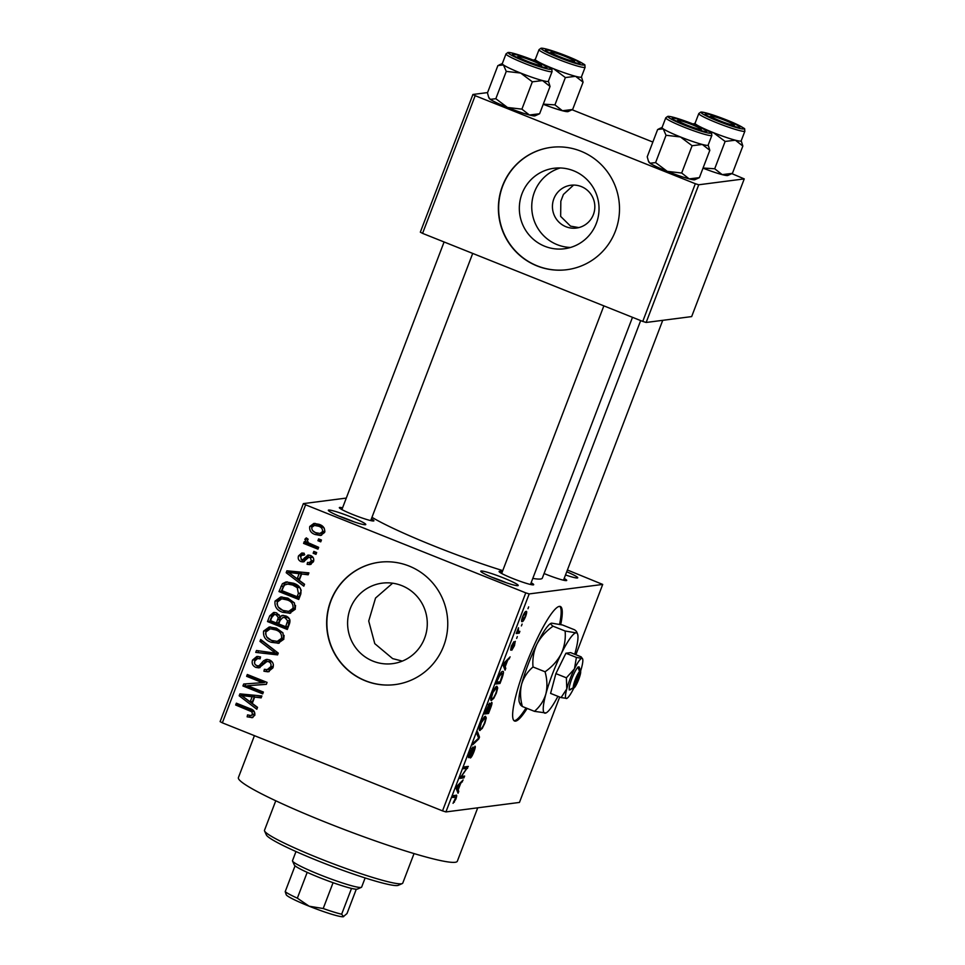 <?xml version="1.0" encoding="UTF-8"?>
<svg xmlns="http://www.w3.org/2000/svg" width="965" height="965" viewBox="0 0 965 965"><rect width="100%" height="100%" fill="white"/><g stroke="black" fill="none" stroke-linecap="round" stroke-linejoin="round"><path stroke-width="1.45" d="M495.696 578.831A20.048 1.834 -159.1 0 1 480.787 571.377A20.048 1.834 -159.1 0 1 503.284 577.854A20.048 1.834 -159.1 0 1 518.072 585.622A20.048 1.834 -159.1 0 1 495.696 578.831M506.179 582.703A16.96 1.556 20.9 0 0 501.595 580.797A16.96 1.556 20.9 0 0 491.583 577.13M343.263 517.879A20.048 1.834 -159.1 0 1 328.353 510.425A20.048 1.834 -159.1 0 1 350.85 516.902A20.048 1.834 -159.1 0 1 365.639 524.67A20.048 1.834 -159.1 0 1 343.263 517.879M353.757 521.751A16.96 1.556 20.9 0 0 349.173 519.846A16.96 1.556 20.9 0 0 339.149 516.178M560.725 624.56A61.676 10.326 111.8 0 0 560.363 606.49A61.676 10.326 111.8 0 0 525.792 665.259A61.676 10.326 111.8 0 0 514.562 721.024A61.676 10.326 111.8 0 0 527.143 708.419M559.567 624.283A61.676 10.326 111.8 0 0 559.76 606.37M570.52 247.462A40.578 39.83 82.6 0 1 557.179 244.664A40.578 39.83 82.6 0 1 531.775 205.062A40.578 39.83 82.6 0 1 560.255 167.97M581.292 186.571A21.58 21.194 -97.4 0 0 552.583 203.977A21.58 21.194 -97.4 0 0 576.394 228.054A21.58 21.194 -97.4 0 0 581.292 186.571M573.572 185.075L563.415 194.46L560.834 201.203L560.653 216.401L570.532 226.136L578.807 227.595M573.596 170.769A40.578 39.83 -97.4 0 0 553.982 168.272A40.578 39.83 -97.4 0 0 519.616 203.482A40.578 39.83 -97.4 0 0 544.767 246.268A40.578 39.83 -97.4 0 0 564.38 248.765A40.578 39.83 -97.4 0 0 598.746 213.554A40.578 39.83 -97.4 0 0 573.596 170.769M580.858 151.179A61.676 60.542 -97.4 0 0 551.051 147.38A61.676 60.542 -97.4 0 0 498.821 200.901A61.676 60.542 -97.4 0 0 537.035 265.918A61.676 60.542 -97.4 0 0 566.841 269.705A61.676 60.542 -97.4 0 0 619.072 216.196A61.676 60.542 -97.4 0 0 580.858 151.179M551.172 147.368A61.676 60.542 -97.4 0 0 499.05 200.925A61.676 60.542 -97.4 0 0 537.276 265.882A61.676 60.542 -97.4 0 0 566.962 269.693M402.321 661.097L392.634 658.613L374.77 643.643L368.714 621.026L375.542 598.047L392.634 583.198M373.021 661.146A40.578 39.83 82.6 0 1 347.882 618.36A40.578 39.83 82.6 0 1 382.249 583.149A40.578 39.83 82.6 0 1 401.85 585.646A40.578 39.83 82.6 0 1 427 628.432A40.578 39.83 82.6 0 1 392.634 663.643A40.578 39.83 82.6 0 1 373.021 661.146M409.112 566.057A61.676 60.542 -97.4 0 0 379.305 562.257A61.676 60.542 -97.4 0 0 327.087 615.779A61.676 60.542 -97.4 0 0 365.301 680.795A61.676 60.542 -97.4 0 0 395.095 684.595A61.676 60.542 -97.4 0 0 447.326 631.074A61.676 60.542 -97.4 0 0 409.112 566.057M379.426 562.245A61.676 60.542 -97.4 0 0 327.304 615.803A61.676 60.542 -97.4 0 0 365.53 680.771A61.676 60.542 -97.4 0 0 395.216 684.571M564.163 578.457A18.504 1.701 -159.1 0 1 566.588 580.556A18.504 1.701 -159.1 0 1 545.925 574.284A18.504 1.701 -159.1 0 1 544.079 573.536M531.136 582.727A18.504 1.701 -159.1 0 1 533.561 584.814A18.504 1.701 -159.1 0 1 512.898 578.554A18.504 1.701 -159.1 0 1 499.134 571.678A18.504 1.701 -159.1 0 1 502.331 571.726M371.368 518.832A18.504 1.701 -159.1 0 1 373.793 520.931A18.504 1.701 -159.1 0 1 353.13 514.659A18.504 1.701 -159.1 0 1 339.366 507.783A18.504 1.701 -159.1 0 1 342.563 507.831M477.723 807.826L457.338 861.202A117.175 10.736 -159.1 0 1 325.7 822.264A117.175 10.736 -159.1 0 1 238.403 777.609L254.422 735.656M640.676 320.585L542.33 578.119A95.595 8.757 -159.1 0 1 532.789 578.409M502.753 570.617A95.595 8.757 -159.1 0 1 434.938 546.359A95.595 8.757 -159.1 0 1 371.959 517.3M522.101 624.09L521.402 625.911L522.101 624.09M518.35 631.508L519.894 631.315L519.194 633.137L516.227 633.523L518.519 627.769L518.35 631.508L517.349 631.038M517.312 636.611L516.625 638.432L517.312 636.611M515.201 641.339L514.478 645.633L511.824 650.205L514.104 645.561L514.128 643.655L510.642 650.108L511.366 646.104L513.838 641.761L511.281 648.287L515.334 641.351M513.947 642.895L514.635 643.173L513.947 642.907M505.165 666.839L505.781 668.25L505.057 670.168L503.091 665.138L503.827 663.22L510.135 656.875L507.578 660.518L505.165 666.839L503.489 666.164M490.968 700.156L491.619 700.421C490.304 700.964 490.485 698.708 492.162 693.642C494.333 688.612 495.926 686.175 496.939 686.344L497.723 687.961L496.348 693.111L493.706 698.431L491.233 700.385M479.508 730.143L480.16 730.409C478.857 730.951 479.038 728.696 480.703 723.629C482.886 718.599 484.478 716.163 485.492 716.332L486.264 717.96L484.888 723.099L482.247 728.418L479.786 730.372M456.047 795.256C456.964 794.702 456.891 796.029 455.83 799.213L453.043 803.326L455.83 797.259L452.573 797.44L453.273 795.606L456.385 795.281M455.83 797.259L453.068 796.149M529.182 593.921L445.927 811.927L442.525 810.877L525.768 592.86L529.182 593.921L602.703 584.428L567.396 570.001M445.927 811.927L519.46 802.434L559.7 697.044M575.864 654.716L602.703 584.428M458.17 789.925L458.785 791.348L458.049 793.254L456.083 788.236L456.819 786.306L463.128 779.961L460.582 783.604L458.17 789.925L456.493 789.249M461.354 776.463L464.623 776.041L463.924 777.874L459.847 778.393L466.807 768.333L463.526 768.755L464.225 766.922L468.315 766.403L461.354 776.463L460.751 776.234M474.949 746.198C475.612 746.307 475.275 748.152 473.96 751.735C472.368 755.704 471.137 757.778 470.269 757.959L473.538 751.639L474.261 748.032L468.773 757.658C468.134 757.622 468.423 755.933 469.641 752.603L472.959 746.958L470.136 752.495L469.485 755.836L470.124 755.209L475.082 746.222M473.61 747.742L474.334 748.032L473.598 747.766M477.603 731.892L479.496 737.103L478.821 738.888L472.669 744.823L473.381 742.929L478.64 738.165L476.867 733.81L477.603 731.892M491.607 702.399C492.355 702.339 492.054 704.136 490.678 707.803L488.519 713.461L484.442 713.991L489.544 703.159L489.653 705.029L491.776 702.424M502.596 671.483C503.935 670.856 503.742 673.063 502.017 678.118L499.979 683.473L495.889 683.992L499.026 675.982C500.702 672.726 501.884 671.23 502.596 671.483L502.982 671.519M526.046 611.436C527.035 610.966 526.902 612.594 525.672 616.309C524.067 620.025 522.909 621.786 522.186 621.593C521.233 622.015 521.365 620.386 522.596 616.707C524.176 613.028 525.322 611.267 526.046 611.436L526.359 611.46M528.675 606.876L527.976 608.698L528.675 606.876M525.768 592.86L305.603 504.828L222.348 722.833L220.104 721.627L303.36 503.621L346.29 498.073M321.442 540.014L320.742 541.847L317.919 540.714L318.619 538.892L321.442 540.014M316.665 552.535L315.965 554.356L313.143 553.235L313.842 551.401L316.665 552.535M304.554 584.259L303.818 586.177L286.183 572.715L286.907 570.798L308.897 572.872L308.161 574.79L301.659 574.006L299.247 580.327L304.554 584.259M290.212 613.221L282.745 612.317C276.991 610.471 274.422 606.732 275.037 601.111L280.706 596.985L287.884 598.143L294.289 602.787L295.314 609.229L289.44 613.354M278.764 643.221L271.298 642.304C265.544 640.458 262.975 636.731 263.59 631.098L269.259 626.973L276.436 628.131L282.841 632.775L283.855 639.216L277.98 643.341M272.926 667.852L268.101 671.833L263.94 671.23L264.386 669.3L267.209 669.662L270.683 666.767C271.491 664.463 270.839 662.786 268.704 661.713L267.028 661.459L258.934 667.864L255.954 667.43C252.673 665.971 251.527 663.51 252.528 660.072L256.883 656.429L260.526 656.936L260.092 658.866L257.571 658.552L254.857 660.941C254.084 663.088 254.712 664.656 256.714 665.633L258.958 665.862L263.602 660.76L266.34 659.409L269.368 659.867C272.866 661.508 274.048 664.161 272.926 667.852M261.286 665.561L258.511 665.959L261.286 665.561L263.698 663.22L265.942 660.458L263.602 660.76M257.546 707.345L256.811 709.263L239.175 695.801L239.911 693.883L261.889 695.958L261.165 697.876L254.664 697.092L252.251 703.413L257.546 707.345M442.525 810.877L222.348 722.833M252.311 717.622L247.124 716.814L247.571 714.884L250.9 715.56L252.516 714.317L251.781 711.76L235.665 705.017L236.365 703.183L249.766 708.551C253.542 709.54 255.218 711.796 254.796 715.33L251.817 717.707M263.385 692.05L262.685 693.871L242.927 685.97L243.675 684.028L262.456 682.665L246.618 676.32L247.317 674.499L267.076 682.4L266.328 684.366L247.571 685.729L263.385 692.05M278.258 653.1L277.582 654.885L255.749 652.4L256.473 650.506L275.568 653.184L259.959 641.387L260.695 639.469L278.258 653.1M289.452 623.812L287.293 629.47L267.522 621.569L269.693 615.887L273.626 612.449L276.581 612.859L279.971 616.49L282.335 615.381L285.773 615.935C289.464 617.455 290.694 620.073 289.452 623.812M300.778 594.126L298.74 599.47L278.982 591.569L282.395 583.716L286.05 581.943L293.432 583.222C299.234 584.995 301.683 588.626 300.778 594.126M313.444 561.739L309.994 564.609L307.123 564.356L307.558 562.426L309.307 562.595L311.442 560.798L310.151 557.444L308.667 557.396L303.251 561.932L301.056 561.618C298.523 560.46 297.678 558.542 298.535 555.864L301.768 553.017L304.252 553.283L303.806 555.213L302.383 555.068L300.61 556.624L301.466 559.676L302.877 559.567L307.956 555.056L310.489 555.478C313.311 556.708 314.3 558.795 313.444 561.739M313.094 557.481L308.667 557.396M301.466 559.676L305.205 559.266L309.186 555.092M318.655 547.324L317.955 549.145L303.589 543.404L304.289 541.57L306.581 542.487L304.856 539.29L306.291 537.867L308.149 539.206L307.389 540.424L308.402 542.825L318.655 547.324M324.638 532.427L320.561 535.479L315.253 534.538C311.08 533.223 309.246 530.545 309.753 526.48L313.89 523.416L318.993 524.309C323.239 525.599 325.121 528.313 324.638 532.427M695.331 183.724L698.732 184.773L646.152 322.467L642.75 321.417L695.331 183.724L475.154 95.68L422.574 233.373L420.33 232.167L472.91 94.474L487.578 92.58M646.152 322.467L691.664 316.592L744.244 178.899L731.892 173.652M652.847 142.048L572.124 109.769M698.732 184.773L744.244 178.899M642.75 321.417L422.574 233.373M472.91 94.474L475.154 95.68M566.72 571.787A20.048 1.834 -159.1 0 1 577.589 577.938A20.048 1.834 -159.1 0 1 565.502 574.959A16.96 1.556 20.9 0 1 565.707 575.031M303.36 503.621L305.603 504.828M514.043 720.698A61.676 10.326 111.8 0 0 526.021 707.972M252.951 717.429L247.124 716.814M249.465 716.513L249.694 715.499M250.9 715.56L254.857 714.016L252.516 714.317M254.857 714.016L254.109 711.458L251.781 711.76M254.109 711.458L237.993 704.715L235.665 705.017M237.993 704.715L238.283 703.955M257.426 707.647L241.515 695.512L239.175 695.801M241.515 695.512L242.046 694.088M261.37 697.321L254.664 697.092M250.176 701.869L252.504 701.567L254.446 696.489L241.648 695.536L250.176 701.869L252.106 696.79L241.648 695.536M254.446 696.489L252.106 696.79M263.095 692.81L245.267 685.669L242.927 685.97M245.267 685.669L245.954 683.859M246.618 676.32L248.946 676.019L264.796 682.364L262.456 682.665M248.946 676.019L249.235 675.271M266.376 684.221L247.571 685.729M269.211 671.58L263.94 671.23M266.28 670.928L266.557 669.698M267.209 669.662L269.537 669.36L273.011 666.465L270.683 666.767M273.011 666.465L273.372 664.596M272.6 662.509L271.044 661.411L268.704 661.713M271.044 661.411L267.028 661.459M260.055 667.575L255.954 667.43M258.294 667.129L254.881 664.089M254.567 663.208L254.857 659.771L252.528 660.072M254.857 659.771L258.101 656.405M260.236 658.226L257.571 658.552M265.942 660.458L267.558 659.409M277.787 654.342L255.749 652.4M258.089 652.099L258.584 650.796M259.959 641.387L262.299 641.086L277.896 652.883L275.568 653.184M279.211 643.112L271.298 642.304M273.626 642.002L266.762 637.009M265.592 634.15L265.93 630.796L263.59 631.098M265.93 630.796L270.49 626.888M273.252 628.613L270.007 628.975L265.906 632.003C265.472 636.345 267.51 639.168 272.021 640.495L277.232 641.387L281.551 638.299C281.973 634.077 280.019 631.279 275.676 629.928L270.912 628.915L273.252 628.613L278.004 629.626L275.676 629.928M277.232 641.387L279.56 641.086L283.879 637.998L284.096 635.392M283.059 633.112L278.004 629.626M283.879 637.998L281.551 638.299M287.691 628.396L269.862 621.267L267.522 621.569M269.862 621.267L272.034 615.586L269.693 615.887M272.034 615.586L274.796 612.425M283.553 615.356L279.971 616.49M289.657 619.301L287.425 617.455L285.302 617.13L282.974 617.431L280.127 620.338L278.74 623.945L285.676 626.719L287.63 620.857L285.085 617.757L282.974 617.431M285.676 626.719L288.004 626.418L289.838 619.747M279.199 614.826L274.337 614.5L271.744 617.479L270.538 620.664L276.436 623.016L278.282 617.6L276.207 614.814L274.337 614.5M276.436 623.016L278.776 622.715L280.513 616.418M278.535 614.512L276.207 614.814M280.622 617.298L278.282 617.6M287.425 617.455L285.085 617.757M289.958 620.555L287.63 620.857M289.488 622.546L287.148 622.847M290.658 613.125L282.745 612.317M285.085 612.015L278.209 607.021M277.039 604.15L277.377 600.809L275.037 601.111M277.377 600.809L281.937 596.889M284.699 598.626L281.466 598.988L277.353 602.015C276.931 606.358 278.969 609.18 283.481 610.507L288.68 611.4L292.998 608.312C293.432 604.09 291.466 601.292 287.124 599.941L282.359 598.927L289.464 599.639L287.124 599.941M288.68 611.4L291.02 611.098L295.326 608.01L295.543 605.405M294.506 603.125L289.464 599.639M295.326 608.01L292.998 608.312M299.15 598.409L281.31 591.268L278.982 591.569M281.31 591.268L284.735 583.415L282.395 583.716M284.735 583.415L287.293 581.871M300.453 588.324L295.037 584.742L289.367 583.668L284.603 584.995L283.215 587.444L281.985 590.677L297.123 596.72L298.378 593.439L297.256 587.697L292.709 585.043L287.039 583.97M297.123 596.72L299.464 596.418L301.213 590.049M295.037 584.742L292.709 585.043M299.584 587.395L297.256 587.697M300.718 593.137L298.378 593.439M304.433 584.561L288.511 572.414L286.183 572.715M288.511 572.414L289.054 571.003M308.378 574.235L301.659 574.006M297.172 578.783L299.512 578.481L301.454 573.403L288.656 572.45L297.172 578.783L299.114 573.705L288.656 572.45M301.454 573.403L299.114 573.705M311.092 564.332L307.123 564.356M309.451 564.055L309.801 562.535M309.307 562.595L311.647 562.293L313.77 560.496L311.442 560.798M312.479 557.143L310.995 557.095M304.361 561.606L301.056 561.618M303.384 561.316L301.08 559.483M300.525 556.853L300.863 555.563L298.535 555.864M300.863 555.563L303.034 553.042M303.794 559.374L305.205 559.266M316.375 553.283L313.143 553.235M315.483 552.933L315.76 552.173M318.366 548.072L305.917 543.102L303.589 543.404M305.917 543.102L306.207 542.342M307.847 542.33L306.581 542.487M307.377 540.472L307.196 538.989L304.856 539.29M321.152 540.774L317.919 540.714M320.259 540.412L320.549 539.652M321.622 535.225L315.253 534.538M317.594 534.236L312.564 530.545M311.792 527.324L312.093 526.178L309.753 526.48M312.093 526.178L315.109 523.368M324.228 528.132L320.766 525.889L316.785 525.141L314.457 525.442L311.792 527.348C311.695 530.087 313.07 531.884 315.941 532.704L319.946 533.464L322.6 531.558C322.696 528.808 321.297 527.023 318.438 526.19L314.457 525.442M319.946 533.464L322.274 533.163L324.928 531.269M320.766 525.889L318.438 526.19M324.94 531.257L322.6 531.558M453.598 801.77L454.443 802.108M457.036 790.637L458.785 791.348M461.572 781.529L462.404 781.867M459.81 783.303L460.582 783.604M457.386 787.814L457.929 789.37L459.859 784.292L456.928 787.078L457.386 787.814L456.397 787.428M456.276 788.707L457.929 789.37M459.123 783.99L459.859 784.292M460.558 776.523L463.924 777.874M464.105 767.247L466.807 768.333M464.189 767.006L467.567 768.357M471.559 748.478L472.319 748.768M477.916 736.464L479.496 737.103M478.121 738.611L478.821 738.888M481.607 728.165L482.247 728.418M484.237 717.14L486.264 717.96M481.185 723.557C479.919 727.441 479.81 729.118 480.872 728.575C481.607 728.72 482.79 726.922 484.406 723.171C485.66 719.383 485.781 717.707 484.78 718.153L480.799 723.4M479.412 728.105L480.872 728.575M483.742 717.743L485.081 718.189L483.791 717.671M485.154 712.11L488.519 713.461M488.338 704.498L489.653 705.029M485.612 712.098L486.83 711.941L488.917 704.981L485.226 711.941M488.23 704.703L489.014 704.993L488.242 704.679M487.313 711.88L488.748 711.7L490.908 704.221L486.915 711.724M490.208 703.943L491.028 704.245L490.22 703.919M493.067 698.178L493.706 698.431M495.696 687.152L497.723 687.961M492.645 693.57C491.366 697.454 491.257 699.118 492.319 698.588C493.067 698.732 494.249 696.935 495.865 693.184C497.108 689.396 497.228 687.719 496.227 688.166L492.247 693.413M490.859 698.117L492.319 698.588M495.19 687.755L496.541 688.202L495.25 687.683M496.613 682.122L499.979 683.473M497.072 682.11L500.196 681.712L502.608 673.908L501.884 673.305L499.375 676.26L496.673 681.953M500.811 672.87L502.608 673.908M504.032 667.551L505.781 668.25M508.567 658.444L509.399 658.781M506.818 660.217L507.578 660.518M504.393 664.728L504.924 666.284L506.866 661.206L503.935 663.992L504.393 664.728L503.404 664.342M503.284 665.621L504.924 666.284M506.13 660.904L506.866 661.206M516.745 632.159L519.194 633.137M523.006 616.707C522.246 619.096 522.21 620.121 522.885 619.771L525.262 616.321C526.009 613.933 526.058 612.908 525.382 613.258L522.656 616.563M521.751 619.385L522.885 619.771M524.465 612.884L525.599 613.27L524.502 612.835M402.248 883.566L398.304 885.315A70.927 6.502 -159.1 0 1 319.113 861.299A70.927 6.502 -159.1 0 1 266.352 834.93L264.567 830.986A74.003 6.779 20.9 0 0 319.632 858.5A74.003 6.779 20.9 0 0 402.248 883.566A74.003 6.779 20.9 0 0 402.767 883.096L414.045 853.579M275.773 800.781L264.494 830.298A74.003 6.779 20.9 0 0 264.567 830.986M665.778 117.79L667.696 116.403C670.699 115.631 690.361 122.446 702.556 128.031C714.92 134.702 710.771 131.831 711.868 135.389A24.668 2.256 -159.1 0 1 711.398 135.619A24.668 2.256 -159.1 0 1 686.067 127.947A24.668 2.256 -159.1 0 1 665.778 117.79L662.05 127.537A24.668 2.256 20.9 0 0 682.351 137.706A24.668 2.256 20.9 0 0 707.671 145.365A24.668 2.256 20.9 0 0 708.141 145.136A24.68 2.256 -159.1 0 1 707.683 145.377A24.68 2.256 -159.1 0 1 702.315 144.461L709.818 150.323L708.177 145.04M706.416 131.638A18.504 1.701 -159.1 0 1 688.202 126.198A18.504 1.701 -159.1 0 1 672.207 118.442A18.504 1.701 -159.1 0 1 672.533 118.092A18.504 1.701 -159.1 0 1 692.327 124.159A18.504 1.701 -159.1 0 1 706.633 131.59A18.504 1.701 -159.1 0 1 706.416 131.638M699.384 177.644L689.179 178.887A24.68 2.256 -159.1 0 0 694.824 179.719L699.384 177.644L709.818 150.323M692.11 145.715L702.315 144.461A24.68 2.256 -159.1 0 1 680.422 136.946L692.11 145.715L681.676 173.025L667.273 171.36L655.597 162.603L666.031 135.281L680.422 136.946A24.68 2.256 -159.1 0 1 663.196 128.815L666.031 135.281M655.597 162.603L650.048 163.242A24.68 2.256 -159.1 0 0 667.273 171.36A24.68 2.256 -159.1 0 0 689.179 178.887L681.676 173.025M648.42 161.071L648.926 162.192A24.68 2.256 -159.1 0 0 650.048 163.242L648.42 161.071L647.226 156.788L657.66 129.467L663.196 128.815A24.68 2.256 -159.1 0 1 662.062 127.489M684.39 124.027A12.34 1.134 20.9 0 0 700.988 129.153A12.34 1.134 20.9 0 0 694.559 125.703A12.34 1.134 20.9 0 0 678.033 120.384A12.34 1.134 20.9 0 0 684.39 124.027M723.075 122.024A12.34 1.134 20.9 0 0 734.015 124.883A12.34 1.134 20.9 0 0 721.929 119.177A12.34 1.134 20.9 0 0 711.06 116.126A12.34 1.134 20.9 0 0 723.075 122.024M529.134 59.553A12.34 1.134 20.9 0 0 518.265 56.501A12.34 1.134 20.9 0 0 530.28 62.399A12.34 1.134 20.9 0 0 541.22 65.258A12.34 1.134 20.9 0 0 529.134 59.553M567.818 57.55A12.34 1.134 20.9 0 0 551.292 52.243A12.34 1.134 20.9 0 0 557.649 55.873A12.34 1.134 20.9 0 0 574.247 61A12.34 1.134 20.9 0 0 567.818 57.55M295.99 851.54L292.491 860.708A37.008 3.39 20.9 0 0 292.528 861.057A37.008 3.39 20.9 0 0 324.53 876.57A37.008 3.39 20.9 0 0 360.934 887.45A37.008 3.39 20.9 0 0 361.368 887.342A37.008 3.39 20.9 0 0 361.634 887.112L365.132 877.945M361.368 887.342L357.412 889.091A33.92 3.112 -159.1 0 1 357.014 889.187A33.92 3.112 -159.1 0 1 351.525 888.415A33.92 3.112 -159.1 0 1 333.07 882.698A33.92 3.112 -159.1 0 1 307.196 872.36A33.92 3.112 -159.1 0 1 295.061 865.834A33.92 3.112 -159.1 0 1 294.313 864.99L292.528 861.057M343.238 916.75A30.832 2.823 -159.1 0 1 309.174 906.219A30.832 2.823 -159.1 0 1 286.231 894.748L285.206 891.648A33.92 3.112 20.9 0 0 297.341 898.174L309.174 906.219L323.203 908.523A33.92 3.112 20.9 0 0 341.658 914.229L343.6 916.654A30.832 2.823 -159.1 0 1 343.238 916.75L347.014 913.541L356.29 889.211M295.061 865.834L285.206 891.648M351.525 888.415L341.658 914.229M307.196 872.36L297.341 898.174M333.07 882.698L323.203 908.523M703.002 168.163A24.68 2.256 -159.1 0 0 722.206 174.629L732.411 173.374L727.851 175.461A24.68 2.256 -159.1 0 1 727.562 175.534A24.68 2.256 -159.1 0 1 722.206 174.629L714.703 168.766L725.137 141.445L735.354 140.202L742.845 146.053L741.204 140.769M693.34 124.123L696.223 124.557A24.68 2.256 -159.1 0 1 695.09 123.231M705.572 113.834A18.504 1.701 -159.1 0 1 725.354 119.889A18.504 1.701 -159.1 0 1 739.66 127.32A18.504 1.701 -159.1 0 1 739.443 127.38A18.504 1.701 -159.1 0 1 721.241 121.928A18.504 1.701 -159.1 0 1 705.234 114.172A18.504 1.701 -159.1 0 1 705.572 113.834M698.805 113.52L695.077 123.279A24.668 2.256 20.9 0 0 715.379 133.435A24.668 2.256 20.9 0 0 740.698 141.107A24.668 2.256 20.9 0 0 741.168 140.878L744.896 131.119A24.668 2.256 -159.1 0 1 744.425 131.349A24.668 2.256 -159.1 0 1 719.094 123.689A24.668 2.256 -159.1 0 1 698.805 113.52L700.723 112.133C703.726 111.361 723.4 118.176 735.583 123.773C747.947 130.432 743.798 127.561 744.896 131.119M709.166 131.409L713.449 132.675A24.68 2.256 20.9 0 1 696.223 124.557L697.333 125.752M732.411 173.374L742.845 146.053M714.703 168.766L703.063 168.019M741.18 140.83A24.68 2.256 -159.1 0 1 735.354 140.202A24.68 2.256 -159.1 0 1 713.449 132.675L725.137 141.445M548.385 81.205A24.68 2.256 -159.1 0 1 547.915 81.482A24.68 2.256 -159.1 0 1 542.547 80.578L550.05 86.44L548.409 81.157M546.648 67.755A18.504 1.701 -159.1 0 1 528.434 62.315A18.504 1.701 -159.1 0 1 512.439 54.559A18.504 1.701 -159.1 0 1 512.765 54.209A18.504 1.701 -159.1 0 1 532.559 60.264A18.504 1.701 -159.1 0 1 546.865 67.695A18.504 1.701 -159.1 0 1 546.648 67.755M547.903 81.482A24.668 2.256 20.9 0 0 548.373 81.253L552.101 71.507A24.668 2.256 -159.1 0 1 551.63 71.736A24.668 2.256 -159.1 0 1 526.299 64.064A24.668 2.256 -159.1 0 1 506.01 53.895L502.282 63.654A24.668 2.256 20.9 0 0 522.584 73.81A24.668 2.256 20.9 0 0 547.903 81.482M539.616 113.749L529.411 115.004A24.68 2.256 -159.1 0 0 535.056 115.836L539.616 113.749L550.05 86.44M532.342 81.82L542.547 80.578A24.68 2.256 -159.1 0 1 520.654 73.05L532.342 81.82L521.908 109.142L507.506 107.477L495.829 98.707L506.263 71.398L520.654 73.05A24.68 2.256 -159.1 0 1 503.428 64.932L506.263 71.398M495.829 98.707L490.28 99.359A24.68 2.256 -159.1 0 0 507.506 107.477A24.68 2.256 -159.1 0 0 529.411 115.004L521.908 109.142M488.652 97.188L489.159 98.309A24.68 2.256 -159.1 0 0 490.28 99.359L488.652 97.188L487.458 92.893L497.892 65.572L503.428 64.932A24.68 2.256 -159.1 0 1 502.295 63.606M543.235 104.28A24.68 2.256 -159.1 0 0 562.438 110.734L572.643 109.491L568.083 111.578A24.68 2.256 -159.1 0 1 567.794 111.651A24.68 2.256 -159.1 0 1 562.438 110.734L554.935 104.883L565.369 77.562L575.574 76.319L583.077 82.17L581.437 76.886M533.573 60.228L536.456 60.674A24.68 2.256 -159.1 0 1 535.322 59.348M545.804 49.939A18.504 1.701 -159.1 0 1 565.587 56.006A18.504 1.701 -159.1 0 1 579.893 63.437A18.504 1.701 -159.1 0 1 579.676 63.485A18.504 1.701 -159.1 0 1 561.473 58.045A18.504 1.701 -159.1 0 1 545.466 50.289A18.504 1.701 -159.1 0 1 545.804 49.939M539.037 49.637L535.31 59.396A24.668 2.256 20.9 0 0 555.611 69.552A24.668 2.256 20.9 0 0 580.93 77.224A24.668 2.256 20.9 0 0 581.4 76.995L585.128 67.236A24.668 2.256 -159.1 0 1 584.657 67.466A24.668 2.256 -159.1 0 1 559.326 59.794A24.668 2.256 -159.1 0 1 539.037 49.637L540.955 48.25C543.958 47.478 563.62 54.293 575.816 59.878C588.18 66.549 584.03 63.678 585.128 67.236M549.399 67.526L553.681 68.792A24.68 2.256 20.9 0 1 536.456 60.674L537.565 61.869M572.643 109.491L583.077 82.17M554.935 104.883L543.295 104.136M581.413 76.947A24.68 2.256 -159.1 0 1 575.574 76.319A24.68 2.256 -159.1 0 1 553.681 68.792L565.369 77.562M579.495 671.519L573.294 687.743L569.193 689.975L574.465 687.599L580.665 671.375L579.121 666.875L577.951 667.032L579.495 671.519A9.252 1.544 111.8 0 0 575.224 679.782A9.252 1.544 111.8 0 0 573.294 687.743M577.818 667.394A12.34 2.063 111.8 0 0 571.823 678.733A12.34 2.063 111.8 0 0 569.338 689.613M580.58 671.17A21.58 3.607 111.8 0 0 581.533 667.937A21.58 3.607 111.8 0 0 582.631 658.902L581.123 656.827L570.641 652.63L565.912 653.233L555.888 673.618L550.581 693.401L561.075 697.586L566.829 698.407A21.58 3.607 111.8 0 0 573.861 688.009A21.58 3.607 111.8 0 0 573.946 687.852M582.631 658.902A21.58 3.607 111.8 0 0 581.823 658.347L576.407 657.43L565.912 653.233M576.407 657.43L574.452 668.841L566.383 677.816L555.888 673.618M566.383 677.816L566.781 688.926L561.075 697.586M574.73 654.27A43.172 7.225 111.8 0 0 575.357 652.014A43.172 7.225 111.8 0 0 577.54 633.969A43.172 7.225 111.8 0 0 575.948 632.847A43.172 7.225 111.8 0 0 561.196 653.848A43.172 7.225 111.8 0 0 545.864 694.004A43.172 7.225 111.8 0 0 545.273 713.171A43.172 7.225 111.8 0 0 545.949 712.966A43.172 7.225 111.8 0 0 557.915 696.332M577.54 633.969L576.732 632.003L575.948 632.847C577.36 632.533 576.901 631.52 574.549 629.795L562.499 624.982L551.666 623.149C550.243 623.462 550.713 624.476 553.066 626.201L565.116 631.014C565.816 638.89 564.513 646.502 561.196 653.848C557.444 660.916 552.064 666.887 545.056 671.785L533.018 666.972C532.318 659.095 533.621 651.484 536.926 644.138C540.677 637.069 546.057 631.086 553.066 626.201M551.099 623.294A43.172 7.225 111.8 0 0 550.991 623.342L551.666 623.149M575.948 632.847L565.116 631.014M545.056 671.785C547.227 679.469 547.493 686.875 545.864 694.004C543.765 700.855 539.966 706.633 534.441 711.338L522.391 706.513C520.231 698.829 519.954 691.423 521.595 684.294C523.693 677.442 527.493 671.664 533.018 666.972M534.441 711.338L545.949 712.966M520.991 703.461C519.58 703.775 520.038 704.8 522.391 706.513M550.991 623.342A43.172 7.225 111.8 0 0 536.926 644.138A43.172 7.225 111.8 0 0 521.595 684.294A43.172 7.225 111.8 0 0 519.399 702.351L520.207 704.317M581.823 658.347A21.58 3.607 111.8 0 0 574.452 668.841A21.58 3.607 111.8 0 0 566.781 688.926A21.58 3.607 111.8 0 0 566.491 698.515A21.58 3.607 111.8 0 0 566.829 698.407M579.193 667.756L579 667.273A12.34 2.063 111.8 0 0 579 667.273A12.34 2.063 111.8 0 0 578.988 667.249L579.265 667.913M574.465 687.599A9.252 1.544 111.8 0 0 578.735 679.336A9.252 1.544 111.8 0 0 580.665 671.375M569.555 689.505L570.363 689.83M251.563 710.131L249.235 710.433M248.439 695.825L246.111 696.127M263.698 663.22L261.37 663.522M275.085 650.844L272.757 651.146M280.079 619.289L277.739 619.59M283.264 586.153L280.936 586.455M295.447 572.74L293.107 573.041M306.822 557.505L304.494 557.806M457.458 785.667L458.17 785.944M504.466 662.581L505.165 662.859M710.361 133.218A22.822 2.087 20.9 0 0 693.799 124.304A22.822 2.087 20.9 0 0 668.588 116.512A22.822 2.087 20.9 0 0 685.162 125.426A22.822 2.087 20.9 0 0 710.361 133.218M701.615 112.254A22.822 2.087 20.9 0 0 718.189 121.156A22.822 2.087 20.9 0 0 743.388 128.96A22.822 2.087 20.9 0 0 726.826 120.046A22.822 2.087 20.9 0 0 701.615 112.254M550.593 69.335A22.822 2.087 20.9 0 0 534.019 60.421A22.822 2.087 20.9 0 0 508.82 52.629A22.822 2.087 20.9 0 0 525.394 61.531A22.822 2.087 20.9 0 0 550.593 69.335M541.847 48.359A22.822 2.087 20.9 0 0 558.421 57.273A22.822 2.087 20.9 0 0 583.62 65.065A22.822 2.087 20.9 0 0 567.058 56.163A22.822 2.087 20.9 0 0 541.847 48.359M309.09 557.275L311.43 556.974M302.383 555.068L304.711 554.766M302.274 559.797L304.602 559.495M455.673 797.102L453.092 796.065M502.222 673.341L500.871 672.798M518.121 631.496L517.349 631.182M711.868 135.389L708.141 145.136M662.087 127.44L658.769 128.9M700.988 129.153L701.724 130.782M530.473 584.476L632.485 317.316M501.667 573.475L603.861 305.857M678.033 120.384L676.405 121.108M734.015 124.883L734.751 126.511M662.738 320.32L563.5 580.206M711.06 116.126L709.432 116.849M518.265 56.501L516.637 57.224M444.093 241.974L341.899 509.592M472.717 253.421L370.705 520.593M541.22 65.258L541.956 66.887M551.292 52.243L549.664 52.966M574.247 61L574.983 62.629M695.114 123.17L693.147 124.039M552.101 71.507C551.003 67.948 555.152 70.807 542.788 64.148C530.593 58.563 510.931 51.736 507.928 52.508L506.01 53.895M502.319 63.545L499.002 65.017M535.346 59.287L533.38 60.156"/></g></svg>
